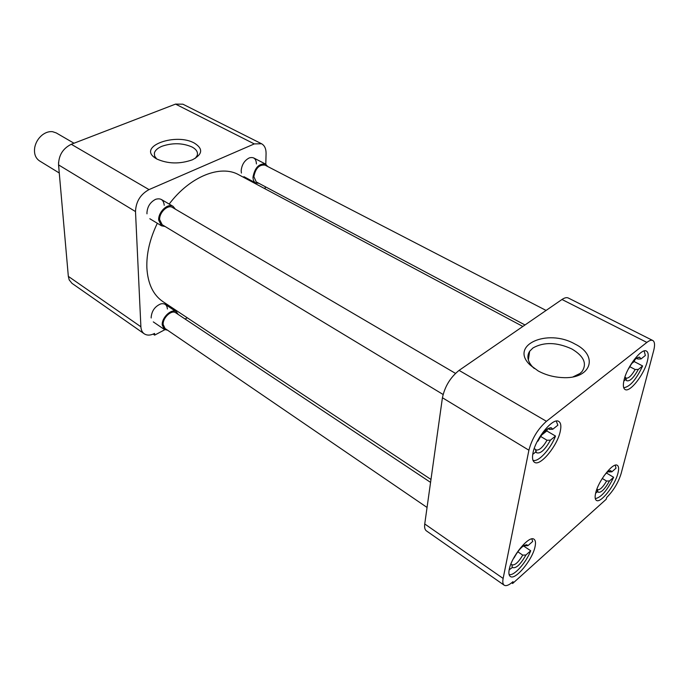 <?xml version="1.0" encoding="UTF-8"?>
<svg xmlns="http://www.w3.org/2000/svg" width="689" height="689" viewBox="0 0 689 689"><rect width="100%" height="100%" fill="white"/><g stroke="black" fill="none" stroke-linecap="round" stroke-linejoin="round"><path stroke-width="1.03" d="M156.679 158.944C167.875 163.956 179.786 164.24 192.42 159.796C202.626 154.362 203.324 148.824 194.513 143.191C176.367 132.598 138.024 145.973 154.637 157.626L156.679 158.944L154.603 156.084L154.379 153.07C155.12 150.348 157.643 148.083 161.967 146.266C172.646 142.666 182.706 142.924 192.145 147.05C196.503 149.47 198.182 152.286 197.2 155.516L195.306 158.324M146.998 213.831L146.938 213.039C147.282 206.717 150.185 202.144 155.636 199.31C160.735 197.846 163.603 199.836 164.232 205.279M241.4 173.051L241.167 170.777C241.753 164.757 244.44 160.468 249.246 157.927C253.741 156.653 256.136 158.651 256.429 163.93M151.201 317.982L151.149 317.396C151.726 310.877 154.939 306.381 160.795 303.892C164.8 303.108 167.005 304.805 167.401 308.991M265.799 164.206L266.075 153.561C266.109 148.721 264.593 145.448 261.536 143.743L254.293 143.915L149.013 189.604C140.444 194.315 135.94 201.644 135.5 211.566L140.892 326.775C141.081 329.988 142.201 332.331 144.251 333.812C147.076 335.629 150.521 335.509 154.586 333.442L154.646 335.121L164.817 329.73M185.057 319.007L187.305 317.81M265.17 188.872L265.222 186.685M149.013 189.604L71.277 144.277L175.549 104.099L254.293 143.915M261.536 143.743L182.886 104.185L175.549 104.099M153.191 334.105L154.646 335.121M140.892 326.775L68.332 276.367L69.219 279.932L71.983 283.343L144.251 333.812M68.332 276.367L58.556 164.895L135.5 211.566M71.277 144.277C62.863 148.488 58.625 155.361 58.556 164.895M522.848 326.457L238.73 174.756C220.635 164.361 189.906 176.41 169.184 204.073M157.325 223.27C149.875 238.773 146.387 253.638 146.869 267.875C147.816 283.722 153.182 294.987 162.983 301.67L430.978 479.466M624.105 379.837C622.856 385.108 623.183 388.338 625.078 389.509C629.867 392.851 644.155 374.558 647.376 361.139C648.745 355.662 648.435 352.303 646.446 351.08C641.743 347.712 627.145 366.393 624.105 379.837M532.967 453.086C532.046 457.927 532.554 460.993 534.492 462.293C540.245 466.72 557.547 445.671 560.312 431.116C561.371 426.035 560.872 422.822 558.813 421.47C553.189 417.009 535.491 438.505 532.967 453.086M509.24 569.467C508.534 573.076 508.887 575.401 510.282 576.435C515.2 580.784 532.649 559.623 535.069 546.584C535.87 542.786 535.534 540.348 534.053 539.272C529.273 534.862 511.445 556.419 509.24 569.467M595.718 492.868C594.745 496.907 594.977 499.404 596.398 500.378C600.584 503.737 615.079 485.34 617.955 473.171C619.023 468.968 618.808 466.358 617.318 465.351C613.236 461.94 598.44 480.689 595.718 492.868M573.162 376.823L579.957 373.49L581.938 371.655C587.304 363.74 583.928 356.17 571.818 348.953C556.867 342.149 543.914 341.813 532.976 347.954L529.652 351.261C526.508 356.256 527.602 361.587 532.933 367.237L534.276 368.486M538.204 370.958C545.387 374.859 553.301 377.064 561.957 377.572C591.283 379.682 599.18 355.645 574.841 343.975C547.307 328.205 509.076 345.206 530.048 364.937L538.204 370.958M546.437 421.306L646.868 342.416C649.391 340.461 651.363 339.823 652.784 340.495C654.774 341.71 655.075 345.068 653.689 350.572L621.125 473.584C618.197 482.851 613.374 490.818 606.664 497.492L606.199 499.267L512.642 583.488L513.021 581.662C509.05 585.159 506.096 586.339 504.176 585.194C502.815 584.177 502.47 581.929 503.134 578.441L528.902 450.21C531.951 438.669 537.799 429.032 546.437 421.306L459.081 370.381L561.983 299.491L646.868 342.416M652.784 340.495L568.313 298.018C566.694 297.243 564.584 297.734 561.983 299.491M459.081 370.381C450.356 377.383 444.801 386.503 442.424 397.751L528.902 450.21M503.134 578.441L424.743 523.976L442.424 397.751M424.743 523.976C424.295 527.429 424.846 529.729 426.405 530.875L504.176 585.194M511.669 582.816L512.642 583.488M634.905 359.684L634.181 361.561L642.63 365.954C636.162 379.665 629.858 386.917 623.717 387.726M636.49 358.306L637.868 359.021L636.843 358.056M644.155 350.951L645.36 355.472L641.02 358.926L639.556 357.135C636.274 357.436 632.614 361.337 628.583 368.839L628.308 369.054M642.63 365.954L638.307 369.433C633.518 378.089 629.582 381.827 626.499 380.629L625.913 379.398L623.821 381.086M625.913 379.398L624.914 377.081M638.307 369.433L635.172 369.519L629.729 366.669M631.735 363.508L634.181 361.561M637.868 359.021L641.02 358.926M635.172 369.519C631.572 375.694 628.54 378.562 626.077 378.123L625.414 377.357M606.466 473.033L613.641 477.288C607.336 490.335 601.221 497.449 595.287 498.629M608.249 471.552L608.912 471.948L608.396 471.448M615.26 465.204L616.009 468.193L611.858 471.836L610.816 470.69C609.145 470.501 606.845 472.241 603.934 475.918M613.641 477.288L609.507 480.948C604.744 489.405 600.911 493.126 598.009 492.118L597.656 491.438L595.632 493.238M597.656 491.438L596.915 489.087M609.507 480.948L606.578 481.051L602.255 478.467M608.912 471.948L611.858 471.836M606.578 481.051C602.953 487.192 599.964 490.068 597.63 489.69L597.251 489.293M523.425 545.895L530.711 550.752C526.12 562.801 513.632 576.59 509.076 574.471M524.725 545.8L527.912 545.671L532.726 541.433L531.822 538.91M513.581 558.271L514.097 557.823C518.757 549.366 523.02 545.008 526.887 544.758L527.912 545.671M530.711 550.752L525.922 554.998C520.419 564.67 515.897 568.821 512.349 567.469L509.162 569.846M512.168 567.185L511.936 564.696L510.919 563.998M525.922 554.998L522.753 555.127L517.758 551.768M522.753 555.127C518.541 562.172 515.002 565.411 512.134 564.868L511.936 564.696M547.574 428.851L546.816 430.944L555.506 436.059C550.589 449.15 537.971 462.793 532.95 460.235M547.996 428.575L549.331 429.359L548.048 428.549M556.273 421.1L557.857 425.191L552.767 429.247L551.183 427.705C547.1 427.947 542.751 432.339 538.143 440.9L537.136 441.701M555.506 436.059L550.442 440.133C544.861 450.115 540.167 454.275 536.343 452.621L535.896 451.846L532.743 454.378M535.896 451.846L535.577 449.443L534.208 448.617M550.442 440.133L547.032 440.254L540.65 436.456M541.563 435.121L546.816 430.944M549.331 429.359L552.767 429.247M547.032 440.254C542.82 447.376 539.177 450.615 536.111 449.96L535.577 449.443M546.093 310.438L264.998 165.119C259.228 164.464 255.516 168.314 253.862 176.66L256.256 181.913L525.001 324.975M258.926 183.326L255.688 182.955C253.897 181.922 253.001 179.95 253.001 177.056C254.852 167.651 259.03 163.319 265.532 164.051L267.685 166.505M430.565 482.386L175.695 312.772C171.578 309.533 162.621 317.844 163.155 324.467L165.033 328.472L427.059 507.457M167.539 330.186L164.344 329.454L162.234 324.95C161.631 317.491 171.725 308.129 176.35 311.781L178.218 314.46M455.472 373.369L172.457 207.458C167.832 204.271 159.116 212.531 159.659 219.662L162.182 224.735L443.096 394.478M165.127 226.509L161.519 225.811L158.677 220.11C158.065 212.083 167.875 202.773 173.094 206.364L175.428 209.198M73.99 143.226L56.214 132.908L52.519 131.677C48.979 131.306 45.5 132.452 42.089 135.113C38.214 138.36 35.759 142.459 34.743 147.412C33.83 153.604 35.415 158.1 39.514 160.899L59.271 173.008M58.513 162.69L58.987 169.778M155.559 158.272L154.637 157.626M154.586 156.05L154.379 153.07M528.342 360.011L529.652 351.261M532.933 367.237L530.048 364.937M636.955 357.979L639.556 357.135M625.75 377.873L626.499 380.629M608.731 471.242L610.816 470.69M597.38 489.474L598.009 492.118M524.26 545.369L526.887 544.758M511.996 565.514L512.349 567.469M548.229 428.575L551.183 427.705M535.697 449.607L536.343 452.621M255.688 182.955L243.906 176.677M265.532 164.051L253.647 157.919M164.344 329.454L153.294 321.892M176.35 311.781L165.214 304.374M161.519 225.811L149.814 218.732M173.094 206.364L161.286 199.448"/></g></svg>
